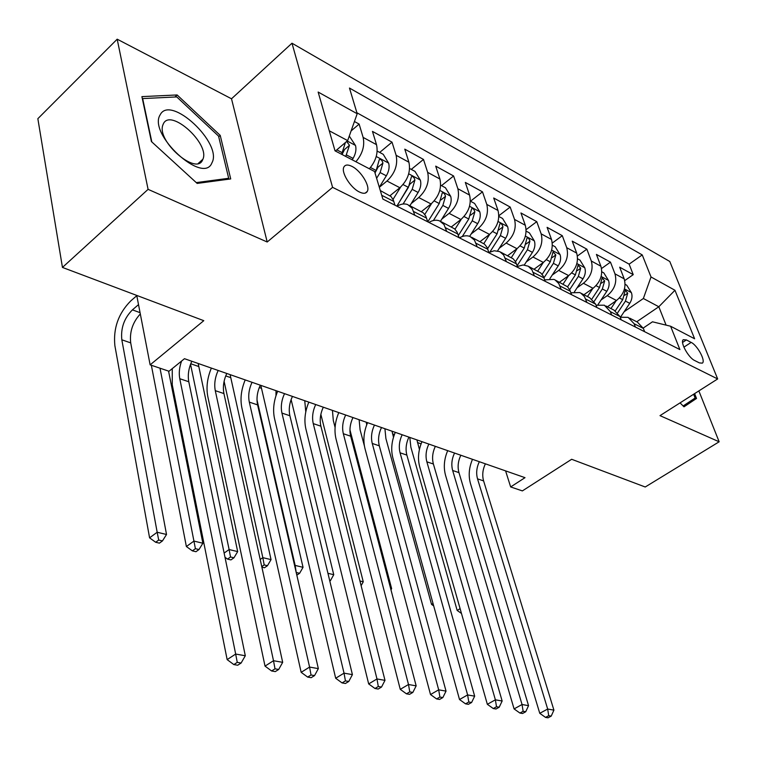 <?xml version="1.0" encoding="UTF-8"?>
<svg xmlns="http://www.w3.org/2000/svg" width="757" height="757" viewBox="0 0 757 757"><rect width="100%" height="100%" fill="white"/><g stroke="black" fill="none" stroke-linecap="round" stroke-linejoin="round"><path stroke-width="1.14" d="M202.242 160.56L202.034 160.02M359.452 192.023C363.341 193.877 365.953 193.678 367.277 191.417C370.476 186.307 360.9 170.685 351.958 166.389C347.908 164.392 345.211 164.61 343.877 167.051C340.839 172.265 350.605 187.935 359.452 192.023M117.184 39.184L37.85 118.688L62.453 267.429L148.088 189.345L267.202 242.003L332.588 187.348L291.984 43.215L231.51 98.789L117.184 39.184L148.088 189.345M332.588 187.348L717.664 378.945L669.775 261.477L291.984 43.215M717.664 378.945L660 415.64L719.15 441.785L698.862 390.915M719.15 441.785L645.229 486.997L571.658 459.281L522.368 490.905L510.663 486.94L525.008 477.667L184.481 358.695L169.019 371.252L150.132 364.855L203.784 320.675L62.453 267.429M607.445 306.774L616.491 300.491C623.853 294.378 626.418 287.158 624.184 278.831L619.69 267.202L633.231 274.649L624.724 280.601M601.086 299.952L607.218 295.665C614.618 289.496 617.201 282.219 614.968 273.845L610.483 262.149L601.531 268.517M610.483 262.149L596.412 254.418L600.888 266.209C603.102 274.668 600.49 282.02 593.053 288.294L583.921 294.738M559.47 282.229L568.687 275.605C576.2 269.18 578.868 261.676 576.683 253.093L572.235 241.142L586.855 249.167L577.411 255.998M534.054 269.227L543.356 262.424C550.945 255.828 553.66 248.173 551.512 239.458L547.093 227.337L562.3 235.682L552.307 243.044M507.606 255.696L516.993 248.703C524.658 241.928 527.43 234.121 525.311 225.274L520.939 212.963L536.76 221.65L526.143 229.617M480.07 241.597L489.533 234.405C497.273 227.45 500.103 219.473 498.021 210.484L493.696 198.003L510.18 207.049L498.854 215.717M451.361 226.911L460.909 219.502C468.725 212.348 471.611 204.21 469.577 195.079L465.309 182.409L482.483 191.843L470.476 201.22M421.45 211.563L431.045 203.955C438.937 196.602 441.889 188.275 439.902 179.002L435.701 166.143L453.613 175.984L441.501 185.645M390.054 195.666L399.857 187.717C407.815 180.147 410.833 171.64 408.903 162.206L404.777 149.157L423.485 159.434L411.269 169.398M369.34 168.773C375.936 160.995 378.32 152.952 376.503 144.653L372.463 131.406L392.022 142.155L379.702 152.422M691.15 342.401L686.381 339.931L683.316 339.694C679.72 341.776 688.378 357.739 694.652 360.512L699.43 362.915L702.326 363.142C705.969 361.108 697.415 345.268 691.15 342.401L683.893 347.17M636.741 321.763L658.817 306.755L643.365 298.504L651.02 276.967L642.239 254.91L349.469 88.049L357.19 113.739L318.148 92.051L335.02 150.832L374.573 171.508L382.872 199.072L679.89 349.573L670.607 326.239L652.487 321.801L643.223 328.055M651.02 276.967L674.96 290.272L694.614 338.776L670.607 326.239M379.323 187.291L386.988 181.018L399.857 187.717M411.231 203.538L418.735 197.549L431.045 203.955M441.851 219.047L449.119 213.36L460.909 219.502M471.185 233.913L478.225 228.519L489.533 234.405M499.308 248.192L506.149 243.054L516.993 248.703M526.295 261.894L532.937 257.002L543.356 262.424L537.725 271.101M552.213 275.075L558.675 270.4L568.687 275.605M577.118 287.755L583.42 283.279L593.053 288.294M633.231 274.649L629.133 264.155L356.907 112.765M355.894 161.743C362.508 153.87 364.921 145.76 363.123 137.405L359.121 124.082L354.437 121.508M392.022 142.155L396.119 155.28C398.021 164.78 394.974 173.353 386.988 181.018M423.485 159.434L427.658 172.369C429.626 181.708 426.655 190.102 418.735 197.549M453.613 175.984L457.862 188.73C459.877 197.918 456.963 206.131 449.119 213.36M482.483 191.843L486.789 204.399C488.852 213.446 486.003 221.489 478.225 228.519M510.18 207.049L514.533 219.426C516.634 228.33 513.842 236.212 506.149 243.054M536.76 221.65L541.16 233.856C543.299 242.618 540.564 250.34 532.937 257.002M562.3 235.682L566.728 247.709C568.904 256.339 566.217 263.909 558.675 270.4M586.855 249.167L591.321 261.023C593.516 269.53 590.886 276.948 583.42 283.279M635.388 327.024L634.129 323.731L628.13 317.353L620.238 317.211M644.642 331.717L643.374 328.434L637.375 322.085L629.673 318.148M621.251 319.861L619.983 316.53L613.974 310.115L605.912 305.989M596.062 305.222L604.36 305.194L610.369 311.638L611.637 314.988M596.923 307.531L595.664 304.153L589.646 297.671L581.206 293.347M570.901 292.789L579.644 292.552L580.78 293.091L584.451 296.612L586.921 302.469M571.601 294.71L569.813 289.988L567.495 286.771L555.477 280.185M544.709 279.872L553.916 279.39L555.051 279.929L558.732 283.487L561.183 289.429M545.229 281.339L543.138 275.936L540.668 272.861L528.689 266.473M517.4 266.455L523.125 264.969L528.254 266.218L531.934 269.814L534.366 275.841M517.731 267.41L515.659 261.922L513.189 258.809L500.746 252.176M488.918 252.507L494.207 250.756L499.752 251.627L503.623 254.977L506.405 261.667M489.041 252.876L486.988 247.302L484.527 244.151L471.583 237.263M459.423 237.868C463.18 235.701 466.709 235.238 470.012 236.458L474.459 240.092L477.213 246.877M459.083 237.689L457.048 232.03L454.597 228.841L441.123 221.678M428.916 222.407C432.701 220.164 436.24 219.653 439.552 220.874L443.999 224.526L446.715 231.424M427.752 221.82L425.756 216.067L423.314 212.84L409.272 205.384M397.018 206.245C400.832 203.926 404.389 203.368 407.701 204.57L412.139 208.26L414.817 215.262M394.974 205.204L393.309 200.028L391.057 196.555L380.307 190.556M624.156 311.714L643.365 298.504M136.743 295.419L150.132 364.855M505.591 470.882L510.663 486.94M666.094 325.132L658.817 306.755L674.96 290.272M335.417 151.04L347.662 140.613L329.267 130.791M629.133 264.155L642.239 254.91M359.121 124.082L351.087 130.942M357.19 113.739L347.662 140.613M680.06 402.885L683.987 406.821L696.525 398.447L694.614 393.621M267.202 242.003L231.51 98.789M151.409 141.55L197.161 183.421L230.715 178.926L220.23 135.399L177.129 94.956L141.909 96.622L151.409 141.55M683.732 406.566L683.732 405.591M684.035 406.367L696.525 398.447M174.962 97L177.129 94.956M218.716 136.771L220.23 135.399M485.379 463.823C482.644 469.633 482.048 475.32 483.609 480.903L553.916 710.132L547.671 709.035L548.711 715.687L545.551 717.399L548.049 717.816L551.21 716.113L548.711 715.687M479.323 461.704C476.579 467.542 475.973 473.257 477.535 478.859L547.671 709.035L539.769 713.321L470.466 483.515C468.28 475.689 468.962 467.627 472.491 459.319M539.769 713.321L545.551 717.399M551.21 716.113L553.916 710.132M616.17 300.718L610.946 308.563M625.121 284.358L626.749 285.238L631.461 292.789C632.559 296.233 631.981 299.753 629.739 303.339L620.541 317.117M617.693 312.726L625.452 301.097L627.714 293.167L625.263 290.253L622.727 299.668L615.318 310.777M416.908 439.902L419.425 449.44M460.105 608.656L457.162 610.445L410.852 447.141L409.811 437.423M457.162 610.445L461.467 613.444M693.63 394.246L695.125 398.012L683.145 405.979M211.951 162.783C222.984 143.527 170.41 94.171 160.162 114.809C147.568 134.169 203.605 185.399 211.951 162.783M202.63 159.859L202.904 159.225C210.086 143.915 170.836 108.128 163.446 123.628L162.85 125.037C156.481 141.304 196.565 176.012 202.63 159.859M151.816 141.928L142.657 98.59L176.76 96.915L218.555 136.099L228.68 178.283L196.271 182.607M227.469 179.362L228.68 178.283M460.824 455.241C458.042 461.155 457.417 466.946 458.96 472.614L528.547 705.656L522.046 704.512L523.125 711.306L519.936 713.056L522.538 713.501L525.727 711.75L523.125 711.306M454.541 453.046C451.749 458.988 451.125 464.807 452.658 470.494L522.046 704.512L514.079 708.912L445.532 475.264C443.384 467.315 444.104 459.12 447.69 450.652M514.079 708.912L519.936 713.056M525.727 711.75L528.547 705.656M435.351 446.337C432.531 452.374 431.878 458.259 433.392 464.013L502.146 701.01L495.381 699.818L496.507 706.745L493.29 708.543L496.005 708.997L499.213 707.208L496.507 706.745M428.841 444.066C426.002 450.122 425.339 456.045 426.853 461.817L495.381 699.818L487.347 704.313L419.681 466.7C417.561 458.638 418.328 450.292 421.971 441.672M487.347 704.313L493.29 708.543M499.213 707.208L502.146 701.01M408.922 437.111C406.055 443.252 405.373 449.251 406.859 455.089L474.667 696.166L467.618 694.926L468.791 702.004L465.536 703.84L468.365 704.322L471.611 702.487L468.791 702.004M402.156 434.745C399.289 440.924 398.589 446.942 400.075 452.809L467.618 694.926L459.518 699.534L392.845 457.815C390.773 449.62 391.587 441.132 395.286 432.342M459.518 699.534L465.536 703.84M471.611 702.487L474.667 696.166M381.481 427.516C378.576 433.789 377.847 439.893 379.304 445.826L446.034 691.122L438.682 689.826L439.902 697.055L436.628 698.938L439.571 699.44L442.845 697.566L439.902 697.055M374.45 425.065C371.536 431.367 370.798 437.499 372.255 443.451L438.682 689.826L430.515 694.548L364.978 448.589C362.944 440.262 363.814 431.622 367.58 422.661M430.515 694.548L436.628 698.938M442.845 697.566L446.034 691.122M592.816 288.455L587.47 296.555M601.806 271.82L603.802 272.889L608.581 280.582C609.669 284.083 609.073 287.66 606.802 291.322L597.945 304.692M594.188 301.324L602.345 288.985L604.663 280.913L602.118 277.951L599.516 287.509L591.936 298.968M392.022 431.206L393.489 437.234M433.023 603.48L431.537 604.398L385.909 438.587L384.916 428.717M431.537 604.398L433.685 605.893M568.564 275.699L563.085 284.074M577.582 258.799L579.957 260.077L584.811 267.902C585.89 271.451 585.284 275.103 582.975 278.841L574.402 291.88M569.652 289.666L578.348 276.409L580.714 268.186L578.064 265.168L575.405 274.876L567.561 286.837M366.246 422.198L366.719 424.762M364.41 445.968L360.077 429.739L359.14 419.719M552.383 245.249L555.174 246.754L560.114 254.731C561.183 258.326 560.549 262.045 558.212 265.868L549.875 278.661M543.98 277.819L553.395 263.341L555.818 254.958L553.055 251.873L550.33 261.733L542.116 274.384M390.593 588.369L391.634 588.615L349.961 429.957M335.086 427.431L333.317 420.561L332.437 410.389M390.981 589.845L391.634 588.615M517.116 248.608L511.363 257.569M526.153 231.15L529.398 232.891L534.414 241.019C535.473 244.681 534.811 248.457 532.445 252.365L524.289 265.007M517.145 265.698L527.43 249.744L529.909 241.19C529.219 238.748 528.263 237.698 527.023 238.058L524.251 248.069L515.508 261.648M359.935 580.998L363.256 581.792L320.854 414.382M305.781 411.903L304.74 400.708M361.117 585.71L363.256 581.792M352.961 417.552C350.008 423.948 349.242 430.165 350.671 436.193L416.161 685.861L408.496 684.508L409.764 691.898L406.462 693.828L409.537 694.349L412.839 692.428L409.764 691.898M345.656 415.006C342.694 421.431 341.918 427.677 343.337 433.723L408.496 684.508L400.264 689.353L336.023 438.994C334.036 430.544 334.954 421.744 338.776 412.603M400.264 689.353L406.462 693.828M412.839 692.428L416.161 685.861M489.798 234.197L483.818 243.593M498.844 216.474L502.563 218.47L507.663 226.75C508.704 230.469 508.023 234.32 505.619 238.313L497.576 250.898M489.911 252.005L500.405 235.578L502.941 226.854C502.222 224.327 501.21 223.258 499.923 223.665L497.084 233.837L487.612 248.675M327.942 573.304L333.752 574.705L291.114 399.592M329.806 581.007L330.459 580.572L329.655 580.382M275.974 395.722L276.012 390.669M330.459 580.572L333.752 574.705M323.296 407.19C320.306 413.719 319.501 420.05 320.892 426.182L384.991 680.363L376.977 678.953L378.301 686.514L374.98 688.492L378.188 689.04L381.509 687.063L378.301 686.514M315.697 404.541C312.688 411.098 311.875 417.457 313.256 423.608L376.977 678.953L368.678 683.931L305.894 429.02C303.964 420.428 304.939 411.467 308.837 402.137M368.678 683.931L374.98 688.492M381.509 687.063L384.991 680.363M461.335 219.161L455.004 229.22M470.362 201.163L474.601 203.444L479.796 211.884C480.818 215.65 480.108 219.587 477.676 223.675L469.662 236.326M462.309 236.506L472.236 220.817L474.838 211.922C474.081 209.292 473.021 208.203 471.677 208.667L468.772 219.01L458.363 235.493M260.815 385.36L303.037 567.315L295.154 565.422L296.252 572.689M257.002 399.923L295.154 565.422L294.653 565.763M296.82 575.159L299.611 573.295L296.451 572.547M299.611 573.295L303.037 567.315M292.429 396.413C289.392 403.074 288.54 409.528 289.893 415.754L352.412 674.629L344.038 673.153L345.429 680.884L342.069 682.918L345.429 683.486L348.778 681.461L345.429 680.884M284.518 393.64C281.462 400.349 280.601 406.821 281.945 413.076L344.038 673.153L335.682 678.253L274.536 418.63C272.662 409.897 273.703 400.765 277.668 391.246M335.682 678.253L342.069 682.918M348.778 681.461L352.412 674.629M421.971 211.146L421.649 211.667M431.651 203.453L424.781 214.468M440.65 185.181L445.447 187.764L450.727 196.385C451.73 200.208 451.002 204.22 448.532 208.402L440.451 221.281M433.401 220.524L442.854 205.421L445.513 196.337C444.728 193.603 443.621 192.505 442.211 193.026L439.24 203.529L427.8 221.839M230.109 374.63L271.044 559.622L262.83 557.654L264.184 564.93L261.752 566.596M224.1 381.358L262.83 557.654L260.19 559.461M261.875 567.144L264.467 567.759L267.467 565.706L264.184 564.93M267.467 565.706L271.044 559.622M260.285 385.181C257.191 391.984 256.292 398.56 257.598 404.891L318.347 668.62L309.585 667.078L311.032 674.998L307.654 677.089L311.165 677.685L314.543 675.594L311.032 674.998M252.034 382.294C248.93 389.145 248.022 395.741 249.308 402.109L309.585 667.078L301.163 672.33L241.871 407.815C240.064 398.93 241.171 389.628 245.202 379.91M301.163 672.33L307.654 677.089M314.543 675.594L318.347 668.62M390.886 194.984L390.338 195.883M400.671 187.026L393.025 199.403M409.613 168.499L415.025 171.413L420.39 180.204C421.375 184.093 420.618 188.171 418.11 192.458L409.897 205.696M403.103 204.012L412.177 189.354L414.912 180.071C414.079 177.233 412.915 176.107 411.439 176.703L408.411 187.376L396.81 206.141M414.912 180.071L410.057 183.998L396.895 206.178M198.173 363.474L237.679 551.598L229.116 549.544L230.525 556.991L227.507 559.101L230.942 559.906L233.96 557.795L230.525 556.991M190.537 364.278L229.116 549.544L224.119 553.064M224.99 557.284L227.507 559.101M233.96 557.795L237.679 551.598M226.769 373.466C223.618 380.43 222.672 387.13 223.93 393.564L282.683 662.337L273.504 660.719L275.009 668.828L271.612 670.976L275.293 671.601L278.69 669.462L275.009 668.828M218.158 370.457C215.007 377.459 214.051 384.196 215.281 390.659L273.504 660.719L265.026 666.113L207.806 396.536C206.074 387.499 207.257 378.017 211.354 368.082M265.026 666.113L271.612 670.976M278.69 669.462L282.683 662.337M377.166 151.059L383.231 154.324L388.701 163.294C389.656 167.25 388.871 171.413 386.325 175.813L379.314 187.244M376.617 178.292L380.128 172.558L382.928 163.077C382.048 160.115 380.828 158.97 379.276 159.651L376.182 170.495L374.904 172.596M382.928 163.077L378.046 167.127L375.018 172.975M160.001 368.195L193.934 541.085L202.876 543.233L168.556 371.1M195.959 551.702L198.987 549.544L195.401 548.693L192.373 550.869L195.959 551.702M195.401 548.693L193.934 541.085L186.373 546.526L151.353 365.271M186.373 546.526L192.373 550.869M198.987 549.544L202.876 543.233M191.795 361.25C188.597 368.366 187.594 375.198 188.796 381.755L245.306 655.751L235.673 654.057L237.253 662.366L233.837 664.58L237.698 665.233L241.114 663.028L237.253 662.366M181.585 361.042C179.343 367.306 178.737 373.192 179.769 378.718L235.673 654.057L227.147 659.612L172.255 384.764L172.246 368.631M227.147 659.612L233.837 664.58M241.114 663.028L245.306 655.751M349.28 136.061L355.563 145.618C356.49 149.631 355.667 153.889 353.084 158.393L352.223 159.822M138.522 304.626L132.428 309.859C124.167 318.186 120.637 328.16 121.82 339.789L157.172 532.247L149.583 537.839L114.875 345.675C113.143 328.301 118.423 313.389 130.724 300.945L136.799 295.694M345.4 142.534L341.606 154.277M345.731 156.434L349.479 145.297L346.678 141.445M349.479 145.297L344.558 149.479L342.06 154.513M140.319 313.947C132.674 322.312 129.475 331.954 130.706 342.883L166.521 534.489L157.172 532.247L158.705 540.034L155.668 542.267L159.405 543.148L162.452 540.924L158.705 540.034M149.583 537.839L155.668 542.267M162.452 540.924L166.521 534.489M607.218 295.665L616.491 300.491M614.968 273.845L624.184 278.831M363.123 137.405L376.503 144.653M396.119 155.28L408.903 162.206M427.658 172.369L439.902 179.002M457.862 188.73L469.577 195.079M486.789 204.399L498.021 210.484M514.533 219.426L525.311 225.274M541.16 233.856L551.512 239.458M566.728 247.709L576.683 253.093M591.321 261.023L600.888 266.209M634.129 323.731L643.374 328.434M610.369 311.638L619.983 316.53M585.663 299.062L595.664 304.153M559.943 285.976L570.352 291.275M533.136 272.34L543.99 277.857M505.184 258.109L516.511 263.871M476.011 243.262L487.839 249.28M445.532 227.753L457.89 234.045M413.653 211.534L426.579 218.111M381.727 195.287L393.82 201.438M682.577 342.438L686.381 339.931M483.609 480.903L477.535 478.859M631.347 292.599L624.468 288.928M622.727 299.668L619.444 297.946M629.739 303.339L625.452 301.097M421.091 443.829L417.457 442.561M624.657 295.296L627.714 293.167M458.96 472.614L452.658 470.494M433.392 464.013L426.853 461.817M406.859 455.089L400.075 452.809M379.304 445.826L372.255 443.451M608.458 280.393L601.134 276.485M599.516 287.509L596.033 285.682M606.802 291.322L602.345 288.985M394.397 434.546L392.561 433.912M601.446 283.184L604.663 280.913M584.697 267.713L576.881 263.54M575.405 274.876L571.696 272.936M582.975 278.841L578.348 276.409M577.317 270.618L580.714 268.186M559.991 254.532L551.654 250.084M550.33 261.733L546.403 259.679M558.212 265.868L553.395 263.341M552.232 257.569L555.818 254.958M534.291 240.821L525.396 236.08M524.251 248.069L520.068 245.883M532.445 252.365L527.43 249.744M526.124 244.009L529.909 241.19M350.671 436.193L343.337 433.723M507.54 226.542L498.049 221.489M497.084 233.837L492.637 231.51M505.619 238.313L500.405 235.578M498.929 229.901L502.941 226.854M320.892 426.182L313.256 423.608M479.664 211.676L469.539 206.273M468.772 219.01L464.041 216.53M477.676 223.675L472.236 220.817M261.279 388.275L259.254 387.565M470.57 215.215L474.838 211.922M289.893 415.754L281.945 413.076M450.595 196.167L439.789 190.404M439.24 203.529L434.206 200.898M448.532 208.402L442.854 205.421M230.544 377.592L225.718 375.907M440.981 199.933L445.513 196.337M257.598 404.891L249.308 402.109M420.258 179.977L408.714 173.826M408.411 187.376L403.046 184.566M418.11 192.458L412.177 189.354M198.589 366.473L190.736 363.748M223.93 393.564L215.281 390.659M388.568 163.067L376.229 156.491M376.182 170.495L370.476 167.505M386.325 175.813L380.128 172.558M188.796 381.755L179.769 378.718M355.421 145.391L347.208 141.001M342.476 152.829L336.799 149.858M353.084 158.393L346.602 154.996M140.073 312.669L132.428 309.859M130.706 342.883L121.82 339.789M365.205 193.12L367.277 191.417M198.315 163.37L202.904 159.225"/></g></svg>
